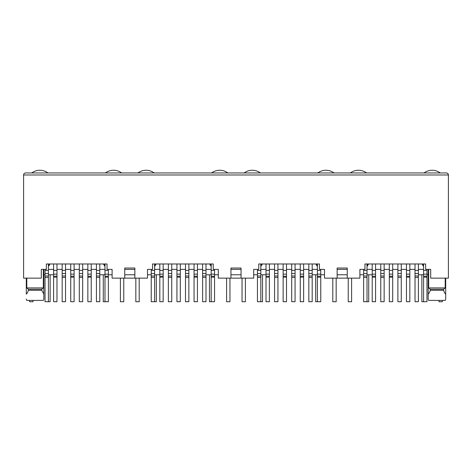 <?xml version="1.0" encoding="UTF-8"?>
<svg xmlns="http://www.w3.org/2000/svg" width="472" height="472" viewBox="0 0 472 472"><rect width="100%" height="100%" fill="white"/><g stroke="black" fill="none" stroke-linecap="round" stroke-linejoin="round"><path stroke-width="0.71" d="M26.792 278.144L26.792 287.92L28.426 289.271L28.426 290.28L41.701 290.28L41.701 289.271L43.33 287.92L43.33 269.376M28.426 289.271L41.701 289.271M43.4 300.393L43.831 299.041L43.4 300.393L26.721 300.393L26.296 299.041L26.721 300.393M28.426 290.28C27.701 292.422 26.992 293.69 26.296 294.074L26.296 278.144M134.856 278.144L124.744 278.144L124.744 268.031L134.856 268.031L134.856 278.144L147.5 278.144L147.5 269.376L152.556 269.376L152.556 263.984L213.244 263.984L213.244 269.376L218.3 269.376L218.3 278.144L230.944 278.144L230.944 268.031L241.056 268.031L241.056 278.144L253.7 278.144L253.7 269.376L258.756 269.376L258.756 263.984L319.444 263.984L319.444 269.376L324.5 269.376L324.5 278.144L337.144 278.144L337.144 268.031L347.256 268.031L347.256 278.144L359.9 278.144L359.9 269.376L364.956 269.376L364.956 263.984L425.644 263.984L425.644 269.376L430.7 269.376L430.7 278.144L448.4 278.144L448.4 174.976L447.893 173.637M154.615 269.376L159.807 269.376M163.176 269.376L168.368 269.376M171.743 269.376L176.935 269.376M180.304 269.376L185.496 269.376M188.865 269.376L194.057 269.376M197.432 269.376L202.624 269.376M205.993 269.376L211.185 269.376M124.744 278.144L112.1 278.144L112.1 269.376L107.044 269.376L107.044 263.984L46.356 263.984L46.356 269.376L41.3 269.376L41.3 278.144L23.6 278.144L23.6 174.976C23.618 173.826 24.29 173.153 25.624 172.953L446.376 172.953C447.71 173.153 448.382 173.826 448.4 174.976L23.6 174.976M211.185 264.656L210.884 264.656L211.185 266.568M210.884 263.984L210.884 264.656M154.615 264.656L154.916 266.06L156.167 263.984M154.615 266.568L154.916 266.06M209.633 263.984L210.884 266.06M154.916 264.656L154.916 263.984M134.856 269.376L124.744 269.376M159.807 274.769L154.615 274.769M151.241 274.769L147.5 274.769M134.856 274.769L124.744 274.769M112.1 274.769L108.359 274.769M104.985 274.769L99.793 274.769M230.944 269.376L241.056 269.376M347.256 269.376L337.144 269.376M48.415 269.376L53.607 269.376M56.976 269.376L62.168 269.376M65.543 269.376L70.735 269.376M74.104 269.376L79.296 269.376M82.665 269.376L87.857 269.376M91.232 269.376L96.424 269.376M99.793 269.376L104.985 269.376M48.716 263.984L48.415 264.656M48.415 266.568L48.716 264.656M48.716 266.06L49.967 263.984M104.684 263.984L104.684 266.06L103.433 263.984M104.684 266.06L104.985 266.568M104.985 264.656L104.684 264.656M26.792 287.92L43.33 287.92M41.701 290.28L43.831 294.074L43.831 299.041L43.831 269.376M423.585 269.376L418.393 269.376L423.585 269.376M367.015 269.376L372.207 269.376M375.576 269.376L380.768 269.376L375.576 269.376M384.143 269.376L389.335 269.376L384.143 269.376M392.704 269.376L397.896 269.376L392.704 269.376M401.265 269.376L406.457 269.376L401.265 269.376M409.832 269.376L415.024 269.376L409.832 269.376M423.284 263.984L423.585 266.568L422.033 263.984L423.284 266.06M367.316 266.06L368.567 263.984L367.316 266.06L367.015 264.656M367.316 263.984L367.316 264.656M423.284 264.656L423.585 264.656M428.67 287.92L430.299 289.271L430.299 290.28L443.574 290.28L443.574 289.271L445.208 287.92L428.67 287.92L428.67 269.376M445.704 299.041L445.704 294.074L445.704 299.041L445.279 300.393L428.6 300.393L428.169 299.041L428.169 269.376M428.169 294.074C428.847 293.708 429.555 292.445 430.299 290.28M445.208 287.92L445.208 278.144M445.704 278.144L445.704 294.074C445.007 293.69 444.299 292.422 443.574 290.28M443.574 289.271L430.299 289.271M317.084 263.984L317.385 266.568M261.116 263.984L261.116 266.06L262.367 263.984M260.815 269.376L266.007 269.376M269.376 269.376L274.568 269.376M277.943 269.376L283.135 269.376M286.504 269.376L291.696 269.376M295.065 269.376L300.257 269.376M303.632 269.376L308.824 269.376M312.193 269.376L317.385 269.376M315.833 263.984L317.084 266.06M317.084 264.656L317.385 264.656M260.815 264.656L261.116 264.656M260.815 266.568L261.116 266.06M447.798 173.537L447.303 173.183M43.831 274.769L45.041 274.769M48.415 274.769L53.607 274.769M418.393 274.769L423.585 274.769M426.959 274.769L428.169 274.769M372.207 274.769L367.015 274.769M363.641 274.769L359.9 274.769M347.256 274.769L337.144 274.769M324.5 274.769L320.759 274.769M317.385 274.769L312.193 274.769M347.728 278.144L336.672 278.144M266.007 274.769L260.815 274.769M257.441 274.769L253.7 274.769M241.056 274.769L230.944 274.769M218.3 274.769L214.559 274.769M211.185 274.769L205.993 274.769M241.528 278.144L230.472 278.144M104.985 263.984L104.985 301.708L108.359 301.708L108.359 276.22L104.985 276.22M108.359 276.22L108.359 269.376M48.415 263.984L48.415 273.489L45.041 273.489L45.041 269.376M48.415 273.489L48.415 301.708L45.041 301.708L45.041 273.489M56.976 263.984L56.976 301.708L53.607 301.708L53.607 263.984M99.793 263.984L99.793 273.489L96.424 273.489L96.424 263.984M96.424 273.489L96.424 301.708L99.793 301.708L99.793 275.996L96.424 275.996M99.793 273.489L99.793 275.996M65.543 263.984L65.543 301.708L62.168 301.708L62.168 263.984M91.232 263.984L91.232 276.22L87.857 276.22L87.857 301.708L91.232 301.708L91.232 276.22M91.232 274.138L87.857 274.138L87.857 263.984M87.857 274.138L87.857 276.22M74.104 263.984L74.104 276.22L70.735 276.22L70.735 301.708L74.104 301.708L74.104 276.22M74.104 274.138L70.735 274.138L70.735 263.984M70.735 274.138L70.735 276.22M82.665 263.984L82.665 273.489L79.296 273.489L79.296 263.984M79.296 273.489L79.296 301.708L82.665 301.708L82.665 275.996L79.296 275.996M82.665 273.489L82.665 275.996M50.132 274.769L50.132 301.744L46.763 301.708M29.636 300.393L29.636 301.744L33.005 301.744L33.005 300.393M31.795 172.953A13.487 13.487 0 0 1 47.973 172.953M123.764 278.144L123.764 301.744L120.395 301.744L120.395 278.144M103.268 274.769L103.268 301.744L106.637 301.708M105.427 172.953A13.487 13.487 0 0 1 121.605 172.953M229.964 278.144L229.964 301.744L226.595 301.744L226.595 278.144M209.468 274.769L209.468 301.744L212.837 301.708M211.627 172.953A13.487 13.487 0 0 1 227.805 172.953M336.164 278.144L336.164 301.744L332.795 301.744L332.795 278.144M315.668 274.769L315.668 301.744L319.037 301.708M317.827 172.953A13.487 13.487 0 0 1 334.005 172.953M442.364 300.393L442.364 301.744L438.995 301.744L438.995 300.393M421.868 274.769L421.868 301.744L425.237 301.708M424.027 172.953A13.487 13.487 0 0 1 440.205 172.953M156.332 274.769L156.332 301.744L152.963 301.708M135.836 278.144L135.836 301.744L139.205 301.744L139.205 278.144M137.995 172.953A13.487 13.487 0 0 1 154.173 172.953M262.532 274.769L262.532 301.744L259.163 301.708M242.036 278.144L242.036 301.744L245.405 301.744L245.405 278.144M244.195 172.953A13.487 13.487 0 0 1 260.373 172.953M368.732 274.769L368.732 301.744L365.363 301.708M348.236 278.144L348.236 301.744L351.605 301.744L351.605 278.144M350.395 172.953A13.487 13.487 0 0 1 366.573 172.953M211.185 263.984L211.185 301.708L214.559 301.708L214.559 276.22L211.185 276.22M214.559 276.22L214.559 269.376M154.615 263.984L154.615 273.489L151.241 273.489L151.241 269.376M154.615 273.489L154.615 301.708L151.241 301.708L151.241 273.489M163.176 263.984L163.176 301.708L159.807 301.708L159.807 263.984M205.993 263.984L205.993 273.489L202.624 273.489L202.624 263.984M202.624 273.489L202.624 301.708L205.993 301.708L205.993 275.996L202.624 275.996M205.993 273.489L205.993 275.996M171.743 263.984L171.743 301.708L168.368 301.708L168.368 263.984M197.432 263.984L197.432 276.22L194.057 276.22L194.057 301.708L197.432 301.708L197.432 276.22M197.432 274.138L194.057 274.138L194.057 263.984M194.057 274.138L194.057 276.22M180.304 263.984L180.304 276.22L176.935 276.22L176.935 301.708L180.304 301.708L180.304 276.22M180.304 274.138L176.935 274.138L176.935 263.984M176.935 274.138L176.935 276.22M188.865 263.984L188.865 273.489L185.496 273.489L185.496 263.984M185.496 273.489L185.496 301.708L188.865 301.708L188.865 275.996L185.496 275.996M188.865 273.489L188.865 275.996M317.385 263.984L317.385 301.708L320.759 301.708L320.759 276.22L317.385 276.22M320.759 276.22L320.759 269.376M260.815 263.984L260.815 273.489L257.441 273.489L257.441 269.376M260.815 273.489L260.815 301.708L257.441 301.708L257.441 273.489M269.376 263.984L269.376 301.708L266.007 301.708L266.007 263.984M312.193 263.984L312.193 273.489L308.824 273.489L308.824 263.984M308.824 273.489L308.824 301.708L312.193 301.708L312.193 275.996L308.824 275.996M312.193 273.489L312.193 275.996M277.943 263.984L277.943 301.708L274.568 301.708L274.568 263.984M303.632 263.984L303.632 276.22L300.257 276.22L300.257 301.708L303.632 301.708L303.632 276.22M303.632 274.138L300.257 274.138L300.257 263.984M300.257 274.138L300.257 276.22M286.504 263.984L286.504 276.22L283.135 276.22L283.135 301.708L286.504 301.708L286.504 276.22M286.504 274.138L283.135 274.138L283.135 263.984M283.135 274.138L283.135 276.22M295.065 263.984L295.065 273.489L291.696 273.489L291.696 263.984M291.696 273.489L291.696 301.708L295.065 301.708L295.065 275.996L291.696 275.996M295.065 273.489L295.065 275.996M423.585 263.984L423.585 301.708L426.959 301.708L426.959 276.22L423.585 276.22M426.959 276.22L426.959 269.376M367.015 263.984L367.015 273.489L363.641 273.489L363.641 269.376M367.015 273.489L367.015 301.708L363.641 301.708L363.641 273.489M375.576 263.984L375.576 301.708L372.207 301.708L372.207 263.984M418.393 263.984L418.393 273.489L415.024 273.489L415.024 263.984M415.024 273.489L415.024 301.708L418.393 301.708L418.393 275.996L415.024 275.996M418.393 273.489L418.393 275.996M384.143 263.984L384.143 301.708L380.768 301.708L380.768 263.984M409.832 263.984L409.832 276.22L406.457 276.22L406.457 301.708L409.832 301.708L409.832 276.22M409.832 274.138L406.457 274.138L406.457 263.984M406.457 274.138L406.457 276.22M392.704 263.984L392.704 276.22L389.335 276.22L389.335 301.708L392.704 301.708L392.704 276.22M392.704 274.138L389.335 274.138L389.335 263.984M389.335 274.138L389.335 276.22M401.265 263.984L401.265 273.489L397.896 273.489L397.896 263.984M397.896 273.489L397.896 301.708L401.265 301.708L401.265 275.996L397.896 275.996M401.265 273.489L401.265 275.996M108.359 270.391L104.985 270.391M108.359 277.158L104.985 277.158M108.359 274.138L104.985 274.138M48.415 277.424L45.041 277.424M48.415 275.996L45.041 275.996M48.415 270.391L45.041 270.391M56.976 277.158L53.607 277.158M56.976 276.22L53.607 276.22M56.976 274.138L53.607 274.138M56.976 270.391L53.607 270.391M99.793 270.391L96.424 270.391M99.793 277.424L96.424 277.424M65.543 277.424L62.168 277.424M65.543 275.996L62.168 275.996M65.543 273.489L62.168 273.489M65.543 270.391L62.168 270.391M91.232 270.391L87.857 270.391M91.232 277.158L87.857 277.158M74.104 270.391L70.735 270.391M74.104 277.158L70.735 277.158M82.665 270.391L79.296 270.391M82.665 277.424L79.296 277.424M214.559 270.391L211.185 270.391M214.559 277.158L211.185 277.158M214.559 274.138L211.185 274.138M154.615 277.424L151.241 277.424M154.615 275.996L151.241 275.996M154.615 270.391L151.241 270.391M163.176 277.158L159.807 277.158M163.176 276.22L159.807 276.22M163.176 274.138L159.807 274.138M163.176 270.391L159.807 270.391M205.993 270.391L202.624 270.391M205.993 277.424L202.624 277.424M171.743 277.424L168.368 277.424M171.743 275.996L168.368 275.996M171.743 273.489L168.368 273.489M171.743 270.391L168.368 270.391M197.432 270.391L194.057 270.391M197.432 277.158L194.057 277.158M180.304 270.391L176.935 270.391M180.304 277.158L176.935 277.158M188.865 270.391L185.496 270.391M188.865 277.424L185.496 277.424M320.759 270.391L317.385 270.391M320.759 277.158L317.385 277.158M320.759 274.138L317.385 274.138M260.815 277.424L257.441 277.424M260.815 275.996L257.441 275.996M260.815 270.391L257.441 270.391M269.376 277.158L266.007 277.158M269.376 276.22L266.007 276.22M269.376 274.138L266.007 274.138M269.376 270.391L266.007 270.391M312.193 270.391L308.824 270.391M312.193 277.424L308.824 277.424M277.943 277.424L274.568 277.424M277.943 275.996L274.568 275.996M277.943 273.489L274.568 273.489M277.943 270.391L274.568 270.391M303.632 270.391L300.257 270.391M303.632 277.158L300.257 277.158M286.504 270.391L283.135 270.391M286.504 277.158L283.135 277.158M295.065 270.391L291.696 270.391M295.065 277.424L291.696 277.424M426.959 270.391L423.585 270.391M426.959 277.158L423.585 277.158M426.959 274.138L423.585 274.138M367.015 277.424L363.641 277.424M367.015 275.996L363.641 275.996M367.015 270.391L363.641 270.391M375.576 277.158L372.207 277.158M375.576 276.22L372.207 276.22M375.576 274.138L372.207 274.138M375.576 270.391L372.207 270.391M418.393 270.391L415.024 270.391M418.393 277.424L415.024 277.424M384.143 277.424L380.768 277.424M384.143 275.996L380.768 275.996M384.143 273.489L380.768 273.489M384.143 270.391L380.768 270.391M409.832 270.391L406.457 270.391M409.832 277.158L406.457 277.158M392.704 270.391L389.335 270.391M392.704 277.158L389.335 277.158M401.265 270.391L397.896 270.391M401.265 277.424L397.896 277.424"/></g></svg>
